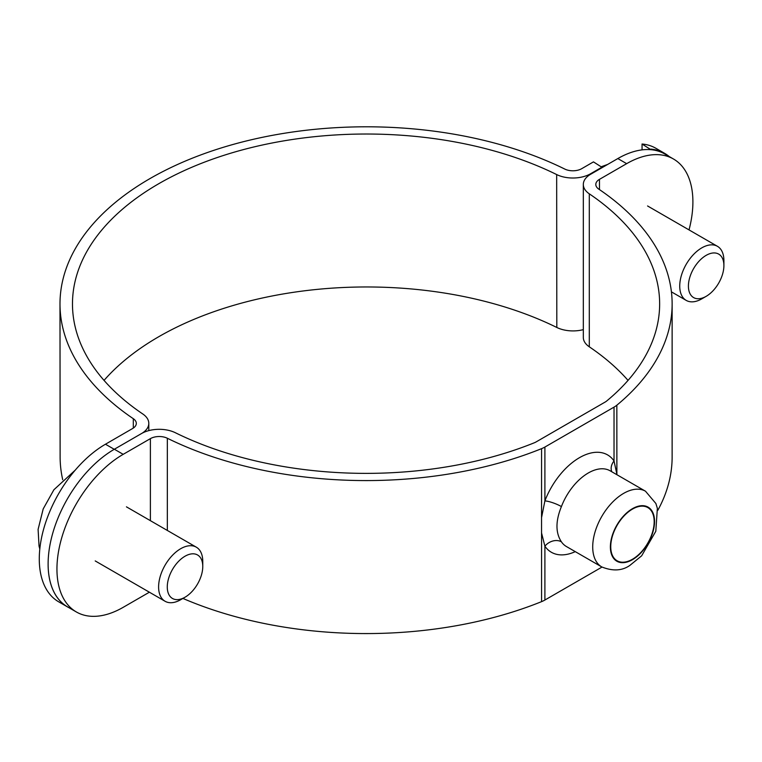 <?xml version="1.0" encoding="UTF-8"?>
<svg xmlns="http://www.w3.org/2000/svg" width="762" height="762" viewBox="0 0 762 762"><rect width="100%" height="100%" fill="white"/><g stroke="black" fill="none" stroke-linecap="round" stroke-linejoin="round"><path stroke-width="1.14" d="M673.503 159.02L664.664 153.924A93.688 54.092 120 0 0 617.83 158.563L590.636 174.26A24.984 14.421 0 0 0 583.321 184.461A24.984 14.421 0 0 0 589.302 193.824A293.551 169.478 180 0 1 659.644 303.895A293.551 169.478 180 0 1 606.6 401.069A12.487 7.21 180 0 1 605.199 402.031L536.067 441.941A12.487 7.21 180 0 1 534.4 442.751A293.551 169.478 180 0 1 175.441 432.768A24.984 14.421 0 0 0 141.551 433.53L114.357 449.237A93.688 54.092 120 0 0 53.159 531.79A93.688 54.092 120 0 0 67.523 606.857L76.352 611.962A93.688 54.092 -60 0 1 61.989 536.886A93.688 54.092 -60 0 1 123.196 454.333L150.39 438.636A12.487 7.21 180 0 1 167.335 438.245A306.038 176.689 0 0 0 541.563 448.656A24.984 14.421 0 0 0 544.897 447.046L614.029 407.127A24.984 14.421 0 0 0 616.839 405.203A306.038 176.689 0 0 0 672.132 303.895A306.038 176.689 0 0 0 598.799 189.138A12.487 7.21 180 0 1 595.808 184.461A12.487 7.21 180 0 1 599.465 179.356L626.659 163.659A93.688 54.092 -60 0 1 673.503 159.02A93.688 54.092 -60 0 1 689.029 229.905M149.381 592.207L123.196 607.324A93.688 54.092 -60 0 1 76.352 611.962M654.177 521.637A30.709 17.726 -60 0 1 640.775 552.545A30.709 17.726 -60 0 1 617.106 560.775A30.709 17.726 -60 0 1 610.743 546.716A30.709 17.726 -60 0 1 624.154 515.807A30.709 17.726 -60 0 1 647.814 507.578A30.709 17.726 -60 0 1 654.177 521.637M611.819 471.773A12.487 9.83 145.5 0 1 614.029 460.962A56.207 32.452 120 0 0 579.463 457.686A56.207 32.452 120 0 0 544.897 500.882A12.487 2.715 -159 0 1 561.413 506.578A43.72 25.241 -60 0 1 610.162 470.821L645.49 491.214A43.72 25.241 120 0 0 611.8 502.93A43.72 25.241 120 0 0 592.712 546.926A43.72 25.241 120 0 0 601.77 566.938C612.781 571.357 622.154 570.843 629.879 565.394L641.642 555.822L655.806 531.276L657.358 508.283L655.872 503.482L645.49 491.214M616.839 405.203L616.877 474.697M616.82 473.926L614.029 460.962L614.029 407.127M601.77 566.938L566.442 546.544A43.72 25.241 -60 0 1 561.413 541.83A12.487 9.83 -34.5 0 0 544.897 546.192A56.207 32.452 120 0 0 575.272 551.64M182.918 598.427A306.038 176.689 0 0 0 541.563 601.647A24.984 14.421 0 0 0 544.897 600.027L544.897 546.192L541.544 532.914L541.563 448.656M561.413 541.83C555.498 532.838 555.498 521.094 561.413 506.578M544.897 447.046L544.897 500.882L541.601 517.408M657.758 510.407A306.038 176.689 0 0 0 672.132 456.886L672.132 303.895M544.897 600.027L601.99 567.071M628.04 380.39A293.551 169.478 0 0 0 589.302 346.815A24.984 14.421 180 0 1 583.321 337.442L583.321 184.461M602.294 167.526L593.465 161.887L581.73 168.669A12.487 7.22 -0.1 0 1 564.785 169.069A306.038 176.879 179.9 0 0 237.83 143.151A306.038 176.879 179.9 0 0 59.988 303.962L60.122 456.867A306.038 176.879 179.9 0 0 62.703 479.689M642.061 149.866L642.052 144.018L650.891 149.676M142.065 433.245A24.984 14.44 -0.1 0 0 148.8 423.377A24.984 14.44 -0.1 0 0 142.818 414.004A293.551 169.659 179.9 0 1 72.476 303.952A293.551 169.659 179.9 0 1 243.059 149.704A293.551 169.659 179.9 0 1 556.67 174.565A24.984 14.44 -0.1 0 0 590.56 173.774L602.294 166.983M650.891 149.123A93.688 54.092 -60 0 1 664.664 153.362L655.834 148.257A93.688 54.092 120 0 0 642.052 144.018M69.018 607.724A93.688 54.092 -60 0 1 67.523 606.914A93.688 54.092 -60 0 1 48.111 564.042M114.243 449.304L105.461 444.227A93.688 54.092 120 0 0 44.31 526.79A93.688 54.092 120 0 0 58.684 601.818L67.523 606.914M664.664 153.362A93.688 54.092 -60 0 1 669.188 156.534M583.321 329.632A24.984 14.44 179.9 0 1 556.812 327.47A293.551 169.659 -0.1 0 0 104.042 380.381M105.461 444.227L132.655 428.492A12.487 7.22 -0.1 0 0 136.312 423.386A12.487 7.22 -0.1 0 0 133.312 418.7A306.038 176.879 179.9 0 1 59.988 303.962M199.758 556.793A25.098 14.488 -60 0 1 202.768 566.471A25.098 14.488 -60 0 1 185.023 597.217A25.098 14.488 -60 0 1 169.364 576.12A25.098 14.488 -60 0 1 199.758 556.793M202.768 566.471L202.768 561.461A31.232 18.031 120 0 0 199.025 549.421A31.232 18.031 120 0 0 196.301 547.173A31.232 18.031 120 0 0 166.659 562.623A31.232 18.031 120 0 0 162.354 599.018A31.232 18.031 120 0 0 165.068 601.266A31.232 18.031 120 0 0 180.68 599.723L185.023 597.217M688.41 286.093A25.098 14.488 -60 0 1 706.155 255.356A25.098 14.488 -60 0 1 723.9 265.605A25.098 14.488 -60 0 1 706.145 296.342A25.098 14.488 -60 0 1 688.41 286.093M723.9 265.605L723.9 260.594A31.232 18.031 120 0 0 717.433 246.307A31.232 18.031 120 0 0 693.363 254.67A31.232 18.031 120 0 0 679.733 286.093A31.232 18.031 120 0 0 686.2 300.39A31.232 18.031 120 0 0 701.812 298.847L706.145 296.342M123.196 454.333L114.357 449.237M599.465 179.356L599.465 189.595M617.83 158.563L626.659 163.659M541.563 532.924L541.563 601.647M610.381 546.926A31.232 18.031 -60 0 1 632.46 508.683A31.232 18.031 -60 0 1 654.548 521.427A31.232 18.031 -60 0 1 632.46 559.679A31.232 18.031 -60 0 1 610.381 546.926M589.302 346.815L589.302 193.824M150.39 438.636L150.39 520.665M167.335 438.245L167.335 530.447M590.56 173.774L590.56 174.298M556.67 174.565L556.812 327.47M133.321 428.073L133.312 418.7M148.809 430.625L148.8 423.377M95.212 560.927L165.068 601.266M126.444 506.844L196.301 547.173M39.805 549.011L39.053 546.154L38.1 529.409L43.196 508.921L53.892 489.766L75.219 470.164M671.417 291.856L686.2 300.39M647.576 205.969L717.433 246.307M607.638 164.44L601.647 166.602"/></g></svg>
